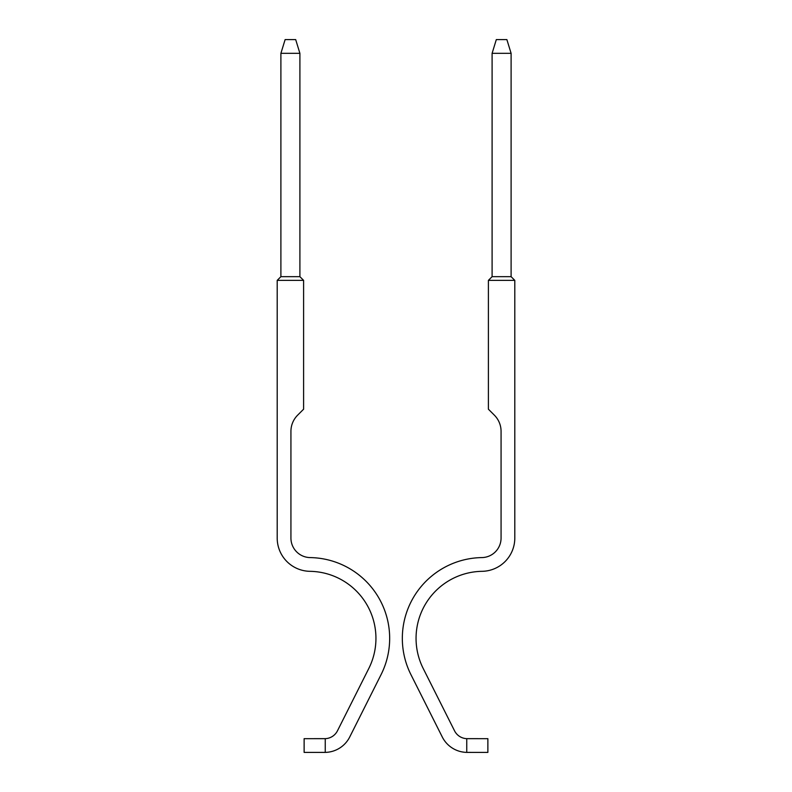 <?xml version="1.0" encoding="UTF-8"?>
<svg xmlns="http://www.w3.org/2000/svg" width="792" height="792" viewBox="0 0 792 792"><rect width="100%" height="100%" fill="white"/><g stroke="black" fill="none" stroke-linecap="round" stroke-linejoin="round"><path stroke-width="1.19" d="M325.245 738.659A14.256 14.256 -5.8 0 0 337.461 730.818A14.256 14.256 -5.8 0 1 325.245 738.659A14.256 14.256 -5.8 0 0 337.461 730.818A14.256 14.256 -5.8 0 1 325.245 738.659A14.256 14.256 -5.8 0 0 337.461 730.818A14.256 14.256 -5.8 0 1 325.245 738.659A14.256 14.256 -5.8 0 0 337.461 730.818A14.256 14.256 -5.8 0 1 325.245 738.659A14.256 14.256 -5.8 0 0 337.461 730.818A14.256 14.256 -5.8 0 1 325.245 738.659A14.256 14.256 -5.8 0 0 337.461 730.818A14.256 14.256 -5.8 0 1 325.245 738.659A14.256 14.256 -5.8 0 0 337.461 730.818A14.256 14.256 -5.8 0 1 325.245 738.659A14.256 14.256 -5.8 0 0 337.461 730.818A14.256 14.256 -5.8 0 1 325.245 738.659A14.256 14.256 -5.8 0 0 337.461 730.818A14.256 14.256 -5.8 0 1 325.245 738.659A14.256 14.256 -5.8 0 0 337.461 730.818A14.256 14.256 -5.8 0 1 325.245 738.659A14.256 14.256 -5.8 0 0 337.461 730.818A14.256 14.256 -5.8 0 1 325.245 738.659A14.256 14.256 -5.8 0 0 337.461 730.818A14.256 14.256 -5.8 0 1 325.245 738.659A14.256 14.256 -5.8 0 0 337.461 730.818A14.256 14.256 -5.8 0 1 325.245 738.659A14.256 14.256 -5.8 0 0 337.461 730.818A14.256 14.256 -5.8 0 1 325.245 738.659A14.256 14.256 -5.8 0 0 337.461 730.818A14.256 14.256 -5.8 0 1 325.245 738.659A14.256 14.256 -5.8 0 0 337.461 730.818A14.256 14.256 -5.8 0 1 325.245 738.659A14.256 14.256 -5.8 0 0 337.461 730.818A14.256 14.256 -5.8 0 1 325.245 738.659A14.256 14.256 -5.8 0 0 337.461 730.818A14.256 14.256 -5.8 0 1 325.245 738.659A14.256 14.256 -5.8 0 0 337.461 730.818A14.256 14.256 -5.8 0 1 325.245 738.659A14.256 14.256 -5.8 0 0 337.461 730.818A14.256 14.256 -5.8 0 1 325.245 738.659A14.256 14.256 -5.8 0 0 337.461 730.818A14.256 14.256 -5.8 0 1 325.245 738.659A14.256 14.256 -5.8 0 0 337.461 730.818A14.256 14.256 -5.8 0 1 325.245 738.659A14.256 14.256 -5.8 0 0 337.461 730.818A14.256 14.256 -5.8 0 1 325.245 738.659A14.256 14.256 -5.8 0 0 337.461 730.818A14.256 14.256 -5.8 0 1 325.245 738.659A14.256 14.256 -5.8 0 0 337.461 730.818A14.256 14.256 -5.8 0 1 325.245 738.659A14.256 14.256 -5.8 0 0 337.461 730.818A14.256 14.256 -5.8 0 1 325.245 738.659A14.256 14.256 -5.8 0 0 337.461 730.818A14.256 14.256 -5.8 0 1 325.245 738.659A14.256 14.256 -5.8 0 0 337.461 730.818A14.256 14.256 -5.8 0 1 325.245 738.659A14.256 14.256 -5.8 0 0 337.461 730.818A14.256 14.256 -5.8 0 1 325.245 738.659A14.256 14.256 -5.8 0 0 337.461 730.818A14.256 14.256 -5.8 0 1 325.245 738.659A14.256 14.256 -5.8 0 0 337.461 730.818A14.256 14.256 -5.8 0 1 325.245 738.659A14.256 14.256 -5.8 0 0 337.461 730.818A14.256 14.256 -5.8 0 1 325.245 738.659A14.256 14.256 -5.8 0 0 337.461 730.818A14.256 14.256 -5.8 0 1 325.245 738.659A14.256 14.256 -5.8 0 0 337.461 730.818A14.256 14.256 -5.8 0 1 325.245 738.659L325.245 752.39L304.128 752.4L304.128 738.669L325.245 738.659A14.256 14.256 -5.8 0 0 337.461 730.818L368.795 668.488A67.053 67.053 -5.8 0 0 309.939 571.319A67.053 67.053 174.2 0 1 368.795 668.488A67.053 67.053 -5.8 0 0 309.939 571.319A67.053 67.053 174.2 0 1 368.795 668.488A67.053 67.053 -5.8 0 0 309.939 571.319A67.053 67.053 174.2 0 1 368.795 668.488A67.053 67.053 -5.8 0 0 309.939 571.319A67.053 67.053 174.2 0 1 368.795 668.488A67.053 67.053 -5.8 0 0 309.939 571.319A67.053 67.053 174.2 0 1 368.795 668.488A67.053 67.053 -5.8 0 0 309.939 571.319A67.053 67.053 174.2 0 1 368.795 668.488A67.053 67.053 -5.8 0 0 309.939 571.319A67.053 67.053 174.2 0 1 368.795 668.488A67.053 67.053 -5.8 0 0 309.939 571.319A67.053 67.053 174.2 0 1 368.795 668.488A67.053 67.053 -5.8 0 0 309.939 571.319A67.053 67.053 174.2 0 1 368.795 668.488A67.053 67.053 -5.8 0 0 309.939 571.319A67.053 67.053 174.2 0 1 368.795 668.488A67.053 67.053 -5.8 0 0 309.939 571.319A67.053 67.053 174.2 0 1 368.795 668.488A67.053 67.053 -5.8 0 0 309.939 571.319A67.053 67.053 174.2 0 1 368.795 668.488A67.053 67.053 -5.8 0 0 309.939 571.319A67.053 67.053 174.2 0 1 368.795 668.488A67.053 67.053 -5.8 0 0 309.939 571.319A67.053 67.053 174.2 0 1 368.795 668.488A67.053 67.053 -5.8 0 0 309.939 571.319A67.053 67.053 174.2 0 1 368.795 668.488A67.053 67.053 -5.8 0 0 309.939 571.319A67.053 67.053 174.2 0 1 368.795 668.488A67.053 67.053 -5.8 0 0 309.939 571.319A67.053 67.053 174.2 0 1 368.795 668.488A67.053 67.053 -5.8 0 0 309.939 571.319A67.053 67.053 174.2 0 1 368.795 668.488A67.053 67.053 -5.8 0 0 309.939 571.319A67.053 67.053 174.2 0 1 368.795 668.488A67.053 67.053 -5.8 0 0 309.939 571.319A67.053 67.053 174.2 0 1 368.795 668.488A67.053 67.053 -5.8 0 0 309.939 571.319A67.053 67.053 174.2 0 1 368.795 668.488A67.053 67.053 -5.8 0 0 309.939 571.319A67.053 67.053 174.2 0 1 368.795 668.488A67.053 67.053 -5.8 0 0 309.939 571.319A67.053 67.053 174.2 0 1 368.795 668.488A67.053 67.053 -5.8 0 0 309.939 571.319A67.053 67.053 174.2 0 1 368.795 668.488A67.053 67.053 -5.8 0 0 309.939 571.319A67.053 67.053 174.2 0 1 368.795 668.488A67.053 67.053 -5.8 0 0 309.939 571.319A67.053 67.053 174.2 0 1 368.795 668.488A67.053 67.053 -5.8 0 0 309.939 571.319A67.053 67.053 174.2 0 1 368.795 668.488A67.053 67.053 -5.8 0 0 309.939 571.319A67.053 67.053 174.2 0 1 368.795 668.488A67.053 67.053 -5.8 0 0 309.939 571.319A67.053 67.053 174.2 0 1 368.795 668.488A67.053 67.053 -5.8 0 0 309.939 571.319A67.053 67.053 174.2 0 1 368.795 668.488A67.053 67.053 -5.8 0 0 309.939 571.319A67.053 67.053 174.2 0 1 368.795 668.488A67.053 67.053 -5.8 0 0 309.939 571.319A67.053 67.053 174.2 0 1 368.795 668.488A67.053 67.053 -5.8 0 0 309.939 571.319A67.053 67.053 174.2 0 1 368.795 668.488A67.053 67.053 -5.8 0 0 309.939 571.319A67.053 67.053 174.2 0 1 368.795 668.488A67.053 67.053 -5.8 0 0 309.939 571.319A67.053 67.053 174.2 0 1 368.795 668.488A67.053 67.053 -5.8 0 0 309.939 571.319A67.053 67.053 174.2 0 1 368.795 668.488A67.053 67.053 -5.8 0 0 309.939 571.319A67.053 67.053 174.2 0 1 368.795 668.488A67.053 67.053 -5.8 0 0 309.939 571.319A67.053 67.053 174.2 0 1 368.795 668.488A67.053 67.053 -5.8 0 0 309.939 571.319A67.053 67.053 174.2 0 1 368.795 668.488A67.053 67.053 -5.8 0 0 309.939 571.319A67.053 67.053 174.2 0 1 368.795 668.488A67.053 67.053 -5.8 0 0 309.939 571.319A67.053 67.053 174.2 0 1 368.795 668.488A67.053 67.053 -5.8 0 0 309.939 571.319A67.053 67.053 174.2 0 1 368.795 668.488A67.053 67.053 -5.8 0 0 309.939 571.319A67.053 67.053 174.2 0 1 368.795 668.488A67.053 67.053 -5.8 0 0 309.939 571.319A67.053 67.053 174.2 0 1 368.795 668.488A67.053 67.053 -5.8 0 0 309.939 571.319A67.053 67.053 174.2 0 1 368.795 668.488A67.053 67.053 -5.8 0 0 309.939 571.319A67.053 67.053 174.2 0 1 368.795 668.488A67.053 67.053 -5.8 0 0 309.939 571.319A67.053 67.053 174.2 0 1 368.795 668.488A67.053 67.053 -5.8 0 0 309.939 571.319A67.053 67.053 174.2 0 1 368.795 668.488A67.053 67.053 -5.8 0 0 309.939 571.319A67.053 67.053 174.2 0 1 368.795 668.488A67.053 67.053 -5.8 0 0 309.939 571.319A67.053 67.053 174.2 0 1 368.795 668.488A67.053 67.053 -5.8 0 0 309.939 571.319A67.053 67.053 174.2 0 1 368.795 668.488A67.053 67.053 -5.8 0 0 309.939 571.319A67.053 67.053 174.2 0 1 368.795 668.488A67.053 67.053 -5.8 0 0 309.939 571.319A67.053 67.053 174.2 0 1 368.795 668.488A67.053 67.053 -5.8 0 0 309.939 571.319A67.053 67.053 174.2 0 1 368.795 668.488A67.053 67.053 -5.8 0 0 309.939 571.319A67.053 67.053 174.2 0 1 368.795 668.488A67.053 67.053 -5.8 0 0 309.939 571.319A67.053 67.053 174.2 0 1 368.795 668.488A67.053 67.053 -5.8 0 0 309.939 571.319A67.053 67.053 174.2 0 1 368.795 668.488A67.053 67.053 -5.8 0 0 309.939 571.319A67.053 67.053 174.2 0 1 368.795 668.488A67.053 67.053 -5.8 0 0 309.939 571.319A67.053 67.053 174.2 0 1 368.795 668.488A67.053 67.053 -5.8 0 0 309.939 571.319A67.053 67.053 174.2 0 1 368.795 668.488A67.053 67.053 -5.8 0 0 309.939 571.319A67.053 67.053 174.2 0 1 368.795 668.488A67.053 67.053 -5.8 0 0 309.939 571.319A67.053 67.053 174.2 0 1 368.795 668.488A67.053 67.053 -5.8 0 0 309.939 571.319A67.053 67.053 174.2 0 1 368.795 668.488A67.053 67.053 -5.8 0 0 309.939 571.319A67.053 67.053 174.2 0 1 368.795 668.488A67.053 67.053 -5.8 0 0 309.939 571.319A67.053 67.053 174.2 0 1 368.795 668.488A67.053 67.053 -5.8 0 0 309.939 571.319A67.053 67.053 174.2 0 1 368.795 668.488A67.053 67.053 -5.8 0 0 309.939 571.319A67.053 67.053 174.2 0 1 368.795 668.488A67.053 67.053 -5.8 0 0 309.939 571.319A67.053 67.053 174.2 0 1 368.795 668.488A67.053 67.053 -5.8 0 0 309.939 571.319A33.264 33.264 174.2 0 1 277.2 538.055L277.2 280.368L280.893 276.675L299.901 276.675L299.901 53.331L280.893 53.331L280.893 276.675M325.245 752.39A27.987 27.987 -5.8 0 0 349.727 736.986L381.061 674.645A80.784 80.784 -5.8 0 0 310.157 557.588A19.533 19.533 174.2 0 1 290.931 538.055A19.533 19.533 -5.8 0 0 310.157 557.588A19.533 19.533 174.2 0 1 290.931 538.055A19.533 19.533 -5.8 0 0 310.157 557.588A19.533 19.533 174.2 0 1 290.931 538.055A19.533 19.533 -5.8 0 0 310.157 557.588A19.533 19.533 174.2 0 1 290.931 538.055A19.533 19.533 -5.8 0 0 310.157 557.588A19.533 19.533 174.2 0 1 290.931 538.055A19.533 19.533 -5.8 0 0 310.157 557.588A19.533 19.533 174.2 0 1 290.931 538.055A19.533 19.533 -5.8 0 0 310.157 557.588A19.533 19.533 174.2 0 1 290.931 538.055A19.533 19.533 -5.8 0 0 310.157 557.588A19.533 19.533 174.2 0 1 290.931 538.055A19.533 19.533 -5.8 0 0 310.157 557.588A19.533 19.533 174.2 0 1 290.931 538.055A19.533 19.533 -5.8 0 0 310.157 557.588A19.533 19.533 174.2 0 1 290.931 538.055A19.533 19.533 -5.8 0 0 310.157 557.588A19.533 19.533 174.2 0 1 290.931 538.055A19.533 19.533 -5.8 0 0 310.157 557.588A19.533 19.533 174.2 0 1 290.931 538.055A19.533 19.533 -5.8 0 0 310.157 557.588A19.533 19.533 174.2 0 1 290.931 538.055A19.533 19.533 -5.8 0 0 310.157 557.588A19.533 19.533 174.2 0 1 290.931 538.055A19.533 19.533 -5.8 0 0 310.157 557.588A19.533 19.533 174.2 0 1 290.931 538.055A19.533 19.533 -5.8 0 0 310.157 557.588A19.533 19.533 174.2 0 1 290.931 538.055A19.533 19.533 -5.8 0 0 310.157 557.588A19.533 19.533 174.2 0 1 290.931 538.055A19.533 19.533 -5.8 0 0 310.157 557.588A19.533 19.533 174.2 0 1 290.931 538.055A19.533 19.533 -5.8 0 0 310.157 557.588A19.533 19.533 174.2 0 1 290.931 538.055A19.533 19.533 -5.8 0 0 310.157 557.588A19.533 19.533 174.2 0 1 290.931 538.055A19.533 19.533 -5.8 0 0 310.157 557.588A19.533 19.533 174.2 0 1 290.931 538.055A19.533 19.533 -5.8 0 0 310.157 557.588A19.533 19.533 174.2 0 1 290.931 538.055A19.533 19.533 -5.8 0 0 310.157 557.588A19.533 19.533 174.2 0 1 290.931 538.055A19.533 19.533 -5.8 0 0 310.157 557.588A19.533 19.533 174.2 0 1 290.931 538.055A19.533 19.533 -5.8 0 0 310.157 557.588A19.533 19.533 174.2 0 1 290.931 538.055A19.533 19.533 -5.8 0 0 310.157 557.588A19.533 19.533 174.2 0 1 290.931 538.055A19.533 19.533 -5.8 0 0 310.157 557.588A19.533 19.533 174.2 0 1 290.931 538.055A19.533 19.533 -5.8 0 0 310.157 557.588A19.533 19.533 174.2 0 1 290.931 538.055A19.533 19.533 -5.8 0 0 310.157 557.588A19.533 19.533 174.2 0 1 290.931 538.055A19.533 19.533 -5.8 0 0 310.157 557.588A19.533 19.533 174.2 0 1 290.931 538.055A19.533 19.533 -5.8 0 0 310.157 557.588A19.533 19.533 174.2 0 1 290.931 538.055A19.533 19.533 -5.8 0 0 310.157 557.588A19.533 19.533 174.2 0 1 290.931 538.055A19.533 19.533 -5.8 0 0 310.157 557.588A19.533 19.533 174.2 0 1 290.931 538.055A19.533 19.533 -5.8 0 0 310.157 557.588A19.533 19.533 174.2 0 1 290.931 538.055A19.533 19.533 -5.8 0 0 310.157 557.588A19.533 19.533 174.2 0 1 290.931 538.055A19.533 19.533 -5.8 0 0 310.157 557.588A19.533 19.533 174.2 0 1 290.931 538.055A19.533 19.533 -5.8 0 0 310.157 557.588A19.533 19.533 174.2 0 1 290.931 538.055A19.533 19.533 -5.8 0 0 310.157 557.588A19.533 19.533 174.2 0 1 290.931 538.055A19.533 19.533 -5.8 0 0 310.157 557.588A19.533 19.533 174.2 0 1 290.931 538.055A19.533 19.533 -5.8 0 0 310.157 557.588A19.533 19.533 174.2 0 1 290.931 538.055A19.533 19.533 -5.8 0 0 310.157 557.588A19.533 19.533 174.2 0 1 290.931 538.055A19.533 19.533 -5.8 0 0 310.157 557.588A19.533 19.533 174.2 0 1 290.931 538.055A19.533 19.533 -5.8 0 0 310.157 557.588A19.533 19.533 174.2 0 1 290.931 538.055A19.533 19.533 -5.8 0 0 310.157 557.588A19.533 19.533 174.2 0 1 290.931 538.055A19.533 19.533 -5.8 0 0 310.157 557.588A19.533 19.533 174.2 0 1 290.931 538.055A19.533 19.533 -5.8 0 0 310.157 557.588A19.533 19.533 174.2 0 1 290.931 538.055A19.533 19.533 -5.8 0 0 310.157 557.588A19.533 19.533 174.2 0 1 290.931 538.055A19.533 19.533 -5.8 0 0 310.157 557.588A19.533 19.533 174.2 0 1 290.931 538.055A19.533 19.533 -5.8 0 0 310.157 557.588A19.533 19.533 174.2 0 1 290.931 538.055A19.533 19.533 -5.8 0 0 310.157 557.588A19.533 19.533 174.2 0 1 290.931 538.055A19.533 19.533 -5.8 0 0 310.157 557.588A19.533 19.533 174.2 0 1 290.931 538.055A19.533 19.533 -5.8 0 0 310.157 557.588A19.533 19.533 174.2 0 1 290.931 538.055A19.533 19.533 -5.8 0 0 310.157 557.588A19.533 19.533 174.2 0 1 290.931 538.055A19.533 19.533 -5.8 0 0 310.157 557.588A19.533 19.533 174.2 0 1 290.931 538.055A19.533 19.533 -5.8 0 0 310.157 557.588A19.533 19.533 174.2 0 1 290.931 538.055A19.533 19.533 -5.8 0 0 310.157 557.588A19.533 19.533 174.2 0 1 290.931 538.055A19.533 19.533 -5.8 0 0 310.157 557.588A19.533 19.533 174.2 0 1 290.931 538.055A19.533 19.533 -5.8 0 0 310.157 557.588A19.533 19.533 174.2 0 1 290.931 538.055A19.533 19.533 -5.8 0 0 310.157 557.588A19.533 19.533 174.2 0 1 290.931 538.055A19.533 19.533 -5.8 0 0 310.157 557.588A19.533 19.533 174.2 0 1 290.931 538.055A19.533 19.533 -5.8 0 0 310.157 557.588A19.533 19.533 174.2 0 1 290.931 538.055A19.533 19.533 -5.8 0 0 310.157 557.588A19.533 19.533 174.2 0 1 290.931 538.055A19.533 19.533 -5.8 0 0 310.157 557.588A19.533 19.533 174.2 0 1 290.931 538.055A19.533 19.533 -5.8 0 0 310.157 557.588A19.533 19.533 174.2 0 1 290.931 538.055A19.533 19.533 -5.8 0 0 310.157 557.588A19.533 19.533 174.2 0 1 290.931 538.055A19.533 19.533 -5.8 0 0 310.157 557.588A19.533 19.533 174.2 0 1 290.931 538.055A19.533 19.533 -5.8 0 0 310.157 557.588A19.533 19.533 174.2 0 1 290.931 538.055A19.533 19.533 -5.8 0 0 310.157 557.588A19.533 19.533 174.2 0 1 290.931 538.055A19.533 19.533 -5.8 0 0 310.157 557.588A19.533 19.533 174.2 0 1 290.931 538.055L290.931 431.373A22.948 22.948 174.2 0 1 297.643 415.156L303.603 409.197L303.603 280.368L277.2 280.368M466.755 738.659L467.28 738.669L466.755 738.659A14.256 14.256 8.1 0 1 454.539 730.818A14.256 14.256 8.1 0 0 458.835 735.897A14.256 14.256 8.1 0 1 454.539 730.818A14.256 14.256 8.1 0 0 466.755 738.659L467.28 738.669L466.755 738.659A14.256 14.256 8.1 0 1 454.539 730.818A14.256 14.256 8.1 0 0 458.835 735.897A14.256 14.256 8.1 0 1 454.539 730.818A14.256 14.256 8.1 0 0 466.755 738.659L467.28 738.669L466.755 738.659A14.256 14.256 8.1 0 1 454.539 730.818A14.256 14.256 8.1 0 0 458.835 735.897A14.256 14.256 8.1 0 1 454.539 730.818A14.256 14.256 8.1 0 0 466.755 738.659L467.28 738.669L466.755 738.659A14.256 14.256 8.1 0 1 454.539 730.818A14.256 14.256 8.1 0 0 458.835 735.897A14.256 14.256 8.1 0 1 454.539 730.818A14.256 14.256 8.1 0 0 466.755 738.659L467.28 738.669L466.755 738.659A14.256 14.256 8.1 0 1 454.539 730.818A14.256 14.256 8.1 0 0 458.835 735.897A14.256 14.256 8.1 0 1 454.539 730.818A14.256 14.256 8.1 0 0 466.755 738.659L467.28 738.669L466.755 738.659A14.256 14.256 8.1 0 1 454.539 730.818A14.256 14.256 8.1 0 0 458.835 735.897A14.256 14.256 8.1 0 1 454.539 730.818A14.256 14.256 8.1 0 0 466.755 738.659L467.28 738.669L466.755 738.659A14.256 14.256 8.1 0 1 454.539 730.818A14.256 14.256 8.1 0 0 458.835 735.897A14.256 14.256 8.1 0 1 454.539 730.818A14.256 14.256 8.1 0 0 466.755 738.659L467.28 738.669L466.755 738.659A14.256 14.256 8.1 0 1 454.539 730.818A14.256 14.256 8.1 0 0 458.835 735.897A14.256 14.256 8.1 0 1 454.539 730.818A14.256 14.256 8.1 0 0 466.755 738.659L467.28 738.669L466.755 738.659A14.256 14.256 8.1 0 1 454.539 730.818A14.256 14.256 8.1 0 0 458.835 735.897A14.256 14.256 8.1 0 1 454.539 730.818A14.256 14.256 8.1 0 0 466.755 738.659L467.28 738.669L466.755 738.659A14.256 14.256 8.1 0 1 454.539 730.818A14.256 14.256 8.1 0 0 458.835 735.897A14.256 14.256 8.1 0 1 454.539 730.818A14.256 14.256 8.1 0 0 466.755 738.659L467.28 738.669L466.755 738.659A14.256 14.256 8.1 0 1 454.539 730.818A14.256 14.256 8.1 0 0 458.835 735.897A14.256 14.256 8.1 0 1 454.539 730.818A14.256 14.256 8.1 0 0 466.755 738.659L467.28 738.669L466.755 738.659A14.256 14.256 8.1 0 1 454.539 730.818A14.256 14.256 8.1 0 0 458.835 735.897A14.256 14.256 8.1 0 1 454.539 730.818A14.256 14.256 8.1 0 0 466.755 738.659L467.28 738.669L466.755 738.659A14.256 14.256 8.1 0 1 454.539 730.818A14.256 14.256 8.1 0 0 458.835 735.897A14.256 14.256 8.1 0 1 454.539 730.818A14.256 14.256 8.1 0 0 466.755 738.659L467.28 738.669L466.755 738.659A14.256 14.256 8.1 0 1 454.539 730.818A14.256 14.256 8.1 0 0 458.835 735.897A14.256 14.256 8.1 0 1 454.539 730.818A14.256 14.256 8.1 0 0 466.755 738.659L467.28 738.669L466.755 738.659A14.256 14.256 8.1 0 1 454.539 730.818A14.256 14.256 8.1 0 0 458.835 735.897A14.256 14.256 8.1 0 1 454.539 730.818A14.256 14.256 8.1 0 0 466.755 738.659L467.28 738.669L466.755 738.659A14.256 14.256 8.1 0 1 454.539 730.818A14.256 14.256 8.1 0 0 458.835 735.897A14.256 14.256 8.1 0 1 454.539 730.818A14.256 14.256 8.1 0 0 466.755 738.659L467.28 738.669L466.755 738.659A14.256 14.256 8.1 0 1 454.539 730.818A14.256 14.256 8.1 0 0 458.835 735.897A14.256 14.256 8.1 0 1 454.539 730.818A14.256 14.256 8.1 0 0 466.755 738.659L467.28 738.669L466.755 738.659A14.256 14.256 8.1 0 1 454.539 730.818A14.256 14.256 8.1 0 0 458.835 735.897A14.256 14.256 8.1 0 1 454.539 730.818A14.256 14.256 8.1 0 0 466.755 738.659L467.28 738.669L466.755 738.659A14.256 14.256 8.1 0 1 454.539 730.818A14.256 14.256 8.1 0 0 458.835 735.897A14.256 14.256 8.1 0 1 454.539 730.818A14.256 14.256 8.1 0 0 466.755 738.659L467.28 738.669L466.755 738.659A14.256 14.256 8.1 0 1 454.539 730.818A14.256 14.256 8.1 0 0 458.835 735.897A14.256 14.256 8.1 0 1 454.539 730.818A14.256 14.256 8.1 0 0 466.755 738.659L467.28 738.669L466.755 738.659A14.256 14.256 8.1 0 1 454.539 730.818A14.256 14.256 8.1 0 0 458.835 735.897A14.256 14.256 8.1 0 1 454.539 730.818A14.256 14.256 8.1 0 0 466.755 738.659L467.28 738.669L466.755 738.659A14.256 14.256 8.1 0 1 454.539 730.818A14.256 14.256 8.1 0 0 458.835 735.897A14.256 14.256 8.1 0 1 454.539 730.818A14.256 14.256 8.1 0 0 466.755 738.659L467.28 738.669L466.755 738.659A14.256 14.256 8.1 0 1 454.539 730.818A14.256 14.256 8.1 0 0 458.835 735.897A14.256 14.256 8.1 0 1 454.539 730.818A14.256 14.256 8.1 0 0 466.755 738.659L467.28 738.669L466.755 738.659A14.256 14.256 8.1 0 1 454.539 730.818A14.256 14.256 8.1 0 0 458.835 735.897A14.256 14.256 8.1 0 1 454.539 730.818A14.256 14.256 8.1 0 0 466.755 738.659L467.28 738.669L466.755 738.659A14.256 14.256 8.1 0 1 454.539 730.818A14.256 14.256 8.1 0 0 458.835 735.897A14.256 14.256 8.1 0 1 454.539 730.818A14.256 14.256 8.1 0 0 466.755 738.659L467.28 738.669L466.755 738.659A14.256 14.256 8.1 0 1 454.539 730.818A14.256 14.256 8.1 0 0 458.835 735.897A14.256 14.256 8.1 0 1 454.539 730.818A14.256 14.256 8.1 0 0 466.755 738.659L467.28 738.669L466.755 738.659A14.256 14.256 8.1 0 1 454.539 730.818A14.256 14.256 8.1 0 0 458.835 735.897A14.256 14.256 8.1 0 1 454.539 730.818A14.256 14.256 8.1 0 0 466.755 738.659L467.28 738.669L466.755 738.659A14.256 14.256 8.1 0 1 454.539 730.818A14.256 14.256 8.1 0 0 458.835 735.897A14.256 14.256 8.1 0 1 454.539 730.818A14.256 14.256 8.1 0 0 466.755 738.659L467.28 738.669L466.755 738.659A14.256 14.256 8.1 0 1 454.539 730.818A14.256 14.256 8.1 0 0 458.835 735.897A14.256 14.256 8.1 0 1 454.539 730.818A14.256 14.256 8.1 0 0 466.755 738.659L467.28 738.669L466.755 738.659A14.256 14.256 8.1 0 1 454.539 730.818A14.256 14.256 8.1 0 0 458.835 735.897A14.256 14.256 8.1 0 1 454.539 730.818A14.256 14.256 8.1 0 0 466.755 738.659L467.28 738.669L466.755 738.659A14.256 14.256 8.1 0 1 454.539 730.818A14.256 14.256 8.1 0 0 458.835 735.897A14.256 14.256 8.1 0 1 454.539 730.818A14.256 14.256 8.1 0 0 466.755 738.659L467.28 738.669L466.755 738.659A14.256 14.256 8.1 0 1 454.539 730.818A14.256 14.256 8.1 0 0 458.835 735.897A14.256 14.256 8.1 0 1 454.539 730.818A14.256 14.256 8.1 0 0 466.755 738.659L467.28 738.669L466.755 738.659A14.256 14.256 8.1 0 1 454.539 730.818A14.256 14.256 8.1 0 0 458.835 735.897A14.256 14.256 8.1 0 1 454.539 730.818A14.256 14.256 8.1 0 0 466.755 738.659L467.28 738.669L466.755 738.659A14.256 14.256 8.1 0 1 454.539 730.818A14.256 14.256 8.1 0 0 458.835 735.897A14.256 14.256 4.3 0 1 454.539 730.818A14.256 14.256 8.1 0 0 466.755 738.659L487.872 738.669L487.872 752.4L466.755 752.39L466.755 738.659A14.256 14.256 4.3 0 1 454.539 730.818L423.205 668.488A67.053 67.053 4.3 0 1 482.061 571.319A33.264 33.264 -171.9 0 0 514.8 538.055L514.8 280.368L488.397 280.368L488.397 409.197L494.357 415.156A22.948 22.948 8.1 0 1 501.069 431.373A22.948 22.948 8.1 0 0 494.357 415.156A22.948 22.948 8.1 0 1 501.069 431.373A22.948 22.948 8.1 0 0 494.357 415.156A22.948 22.948 8.1 0 1 501.069 431.373A22.948 22.948 8.1 0 0 494.357 415.156A22.948 22.948 8.1 0 1 501.069 431.373A22.948 22.948 8.1 0 0 494.357 415.156A22.948 22.948 8.1 0 1 501.069 431.373A22.948 22.948 8.1 0 0 494.357 415.156A22.948 22.948 8.1 0 1 501.069 431.373A22.948 22.948 8.1 0 0 494.357 415.156A22.948 22.948 8.1 0 1 501.069 431.373A22.948 22.948 8.1 0 0 494.357 415.156A22.948 22.948 8.1 0 1 501.069 431.373A22.948 22.948 8.1 0 0 494.357 415.156A22.948 22.948 8.1 0 1 501.069 431.373A22.948 22.948 8.1 0 0 494.357 415.156A22.948 22.948 8.1 0 1 501.069 431.373A22.948 22.948 8.1 0 0 494.357 415.156A22.948 22.948 8.1 0 1 501.069 431.373A22.948 22.948 8.1 0 0 494.357 415.156A22.948 22.948 8.1 0 1 501.069 431.373A22.948 22.948 8.1 0 0 494.357 415.156A22.948 22.948 8.1 0 1 501.069 431.373A22.948 22.948 8.1 0 0 494.357 415.156A22.948 22.948 8.1 0 1 501.069 431.373A22.948 22.948 8.1 0 0 494.357 415.156A22.948 22.948 8.1 0 1 501.069 431.373A22.948 22.948 8.1 0 0 494.357 415.156A22.948 22.948 8.1 0 1 501.069 431.373A22.948 22.948 8.1 0 0 494.357 415.156A22.948 22.948 8.1 0 1 501.069 431.373A22.948 22.948 8.1 0 0 494.357 415.156A22.948 22.948 8.1 0 1 501.069 431.373A22.948 22.948 8.1 0 0 494.357 415.156A22.948 22.948 8.1 0 1 501.069 431.373A22.948 22.948 8.1 0 0 494.357 415.156A22.948 22.948 8.1 0 1 501.069 431.373A22.948 22.948 8.1 0 0 494.357 415.156A22.948 22.948 8.1 0 1 501.069 431.373A22.948 22.948 8.1 0 0 494.357 415.156A22.948 22.948 8.1 0 1 501.069 431.373A22.948 22.948 8.1 0 0 494.357 415.156A22.948 22.948 8.1 0 1 501.069 431.373A22.948 22.948 8.1 0 0 494.357 415.156A22.948 22.948 8.1 0 1 501.069 431.373A22.948 22.948 8.1 0 0 494.357 415.156A22.948 22.948 8.1 0 1 501.069 431.373A22.948 22.948 8.1 0 0 494.357 415.156A22.948 22.948 8.1 0 1 501.069 431.373A22.948 22.948 8.1 0 0 494.357 415.156A22.948 22.948 8.1 0 1 501.069 431.373A22.948 22.948 8.1 0 0 494.357 415.156A22.948 22.948 8.1 0 1 501.069 431.373A22.948 22.948 8.1 0 0 494.357 415.156A22.948 22.948 8.1 0 1 501.069 431.373A22.948 22.948 8.1 0 0 494.357 415.156A22.948 22.948 8.1 0 1 501.069 431.373A22.948 22.948 8.1 0 0 494.357 415.156A22.948 22.948 8.1 0 1 501.069 431.373A22.948 22.948 8.1 0 0 494.357 415.156A22.948 22.948 8.1 0 1 501.069 431.373A22.948 22.948 8.1 0 0 494.357 415.156A22.948 22.948 8.1 0 1 501.069 431.373A22.948 22.948 8.1 0 0 494.357 415.156A22.948 22.948 8.1 0 1 501.069 431.373A22.948 22.948 8.1 0 0 494.357 415.156M466.755 752.39A27.987 27.987 8.1 0 1 442.273 736.986L410.939 674.645A80.784 80.784 8.1 0 1 481.843 557.588A19.533 19.533 -175.7 0 0 501.069 538.055L501.069 431.373M514.8 527.472L514.8 538.055M481.843 557.588A19.533 19.533 -175.7 0 0 501.069 538.055A19.533 19.533 -171.9 0 1 481.843 557.588A19.533 19.533 -171.9 0 0 501.069 538.055A19.533 19.533 -171.9 0 1 481.843 557.588A19.533 19.533 -171.9 0 0 501.069 538.055A19.533 19.533 -171.9 0 1 481.843 557.588A19.533 19.533 -171.9 0 0 501.069 538.055A19.533 19.533 -171.9 0 1 481.843 557.588A19.533 19.533 -171.9 0 0 501.069 538.055A19.533 19.533 -171.9 0 1 481.843 557.588A19.533 19.533 -171.9 0 0 501.069 538.055A19.533 19.533 -171.9 0 1 481.843 557.588A19.533 19.533 -171.9 0 0 501.069 538.055A19.533 19.533 -171.9 0 1 481.843 557.588A19.533 19.533 -171.9 0 0 501.069 538.055A19.533 19.533 -171.9 0 1 481.843 557.588A19.533 19.533 -171.9 0 0 501.069 538.055A19.533 19.533 -171.9 0 1 481.843 557.588A19.533 19.533 -171.9 0 0 501.069 538.055A19.533 19.533 -171.9 0 1 481.843 557.588A19.533 19.533 -171.9 0 0 501.069 538.055A19.533 19.533 -171.9 0 1 481.843 557.588A19.533 19.533 -171.9 0 0 501.069 538.055A19.533 19.533 -171.9 0 1 481.843 557.588A19.533 19.533 -171.9 0 0 501.069 538.055A19.533 19.533 -171.9 0 1 481.843 557.588A19.533 19.533 -171.9 0 0 501.069 538.055A19.533 19.533 -171.9 0 1 481.843 557.588A19.533 19.533 -171.9 0 0 501.069 538.055A19.533 19.533 -171.9 0 1 481.843 557.588A19.533 19.533 -171.9 0 0 501.069 538.055A19.533 19.533 -171.9 0 1 481.843 557.588A19.533 19.533 -171.9 0 0 501.069 538.055A19.533 19.533 -171.9 0 1 481.843 557.588A19.533 19.533 -171.9 0 0 501.069 538.055A19.533 19.533 -171.9 0 1 481.843 557.588A19.533 19.533 -171.9 0 0 501.069 538.055A19.533 19.533 -171.9 0 1 481.843 557.588A19.533 19.533 -171.9 0 0 501.069 538.055A19.533 19.533 -171.9 0 1 481.843 557.588A19.533 19.533 -171.9 0 0 501.069 538.055A19.533 19.533 -171.9 0 1 481.843 557.588A19.533 19.533 -171.9 0 0 501.069 538.055A19.533 19.533 -171.9 0 1 481.843 557.588A19.533 19.533 -171.9 0 0 501.069 538.055A19.533 19.533 -171.9 0 1 481.843 557.588A19.533 19.533 -171.9 0 0 501.069 538.055A19.533 19.533 -171.9 0 1 481.843 557.588A19.533 19.533 -171.9 0 0 501.069 538.055A19.533 19.533 -171.9 0 1 481.843 557.588A19.533 19.533 -171.9 0 0 501.069 538.055A19.533 19.533 -171.9 0 1 481.843 557.588A19.533 19.533 -171.9 0 0 501.069 538.055A19.533 19.533 -171.9 0 1 481.843 557.588A19.533 19.533 -171.9 0 0 501.069 538.055A19.533 19.533 -171.9 0 1 481.843 557.588A19.533 19.533 -171.9 0 0 501.069 538.055A19.533 19.533 -171.9 0 1 481.843 557.588A19.533 19.533 -171.9 0 0 501.069 538.055A19.533 19.533 -171.9 0 1 481.843 557.588A19.533 19.533 -171.9 0 0 501.069 538.055A19.533 19.533 -171.9 0 1 481.843 557.588A19.533 19.533 -171.9 0 0 501.069 538.055A19.533 19.533 -171.9 0 1 481.843 557.588A19.533 19.533 -171.9 0 0 501.069 538.055A19.533 19.533 -171.9 0 1 481.843 557.588A19.533 19.533 -171.9 0 0 501.069 538.055A19.533 19.533 -171.9 0 1 481.843 557.588A19.533 19.533 -171.9 0 0 501.069 538.055A19.533 19.533 -171.9 0 1 481.843 557.588A19.533 19.533 -171.9 0 0 501.069 538.055A19.533 19.533 -171.9 0 1 481.843 557.588A19.533 19.533 -171.9 0 0 501.069 538.055A19.533 19.533 -171.9 0 1 481.843 557.588A19.533 19.533 -171.9 0 0 501.069 538.055A19.533 19.533 -171.9 0 1 481.843 557.588A19.533 19.533 -171.9 0 0 501.069 538.055A19.533 19.533 -171.9 0 1 481.843 557.588A19.533 19.533 -171.9 0 0 501.069 538.055A19.533 19.533 -171.9 0 1 481.843 557.588A19.533 19.533 -171.9 0 0 501.069 538.055A19.533 19.533 -171.9 0 1 481.843 557.588A19.533 19.533 -171.9 0 0 501.069 538.055A19.533 19.533 -171.9 0 1 481.843 557.588A19.533 19.533 -171.9 0 0 501.069 538.055A19.533 19.533 -171.9 0 1 481.843 557.588A19.533 19.533 -171.9 0 0 501.069 538.055A19.533 19.533 -171.9 0 1 481.843 557.588A19.533 19.533 -171.9 0 0 501.069 538.055A19.533 19.533 -171.9 0 1 481.843 557.588A19.533 19.533 -171.9 0 0 501.069 538.055A19.533 19.533 -171.9 0 1 481.843 557.588A19.533 19.533 -171.9 0 0 501.069 538.055A19.533 19.533 -171.9 0 1 481.843 557.588A19.533 19.533 -171.9 0 0 501.069 538.055A19.533 19.533 -171.9 0 1 481.843 557.588A19.533 19.533 -171.9 0 0 501.069 538.055A19.533 19.533 -171.9 0 1 481.843 557.588A19.533 19.533 -171.9 0 0 501.069 538.055A19.533 19.533 -171.9 0 1 481.843 557.588A19.533 19.533 -171.9 0 0 501.069 538.055A19.533 19.533 -171.9 0 1 481.843 557.588A19.533 19.533 -171.9 0 0 501.069 538.055A19.533 19.533 -171.9 0 1 481.843 557.588A19.533 19.533 -171.9 0 0 501.069 538.055A19.533 19.533 -171.9 0 1 481.843 557.588A19.533 19.533 -171.9 0 0 501.069 538.055A19.533 19.533 -171.9 0 1 481.843 557.588A19.533 19.533 -171.9 0 0 501.069 538.055A19.533 19.533 -171.9 0 1 481.843 557.588A19.533 19.533 -171.9 0 0 501.069 538.055A19.533 19.533 -171.9 0 1 481.843 557.588A19.533 19.533 -171.9 0 0 501.069 538.055A19.533 19.533 -171.9 0 1 481.843 557.588A19.533 19.533 -171.9 0 0 501.069 538.055A19.533 19.533 -171.9 0 1 481.843 557.588A19.533 19.533 -171.9 0 0 501.069 538.055A19.533 19.533 -171.9 0 1 481.843 557.588A19.533 19.533 -171.9 0 0 501.069 538.055A19.533 19.533 -171.9 0 1 481.843 557.588A19.533 19.533 -171.9 0 0 501.069 538.055A19.533 19.533 -171.9 0 1 481.843 557.588A19.533 19.533 -171.9 0 0 501.069 538.055A19.533 19.533 -171.9 0 1 481.843 557.588A19.533 19.533 -171.9 0 0 501.069 538.055A19.533 19.533 -171.9 0 1 481.843 557.588A19.533 19.533 -171.9 0 0 501.069 538.055A19.533 19.533 -171.9 0 1 481.843 557.588A19.533 19.533 -171.9 0 0 501.069 538.055A19.533 19.533 -171.9 0 1 481.843 557.588A19.533 19.533 -171.9 0 0 501.069 538.055A19.533 19.533 -171.9 0 1 481.843 557.588A19.533 19.533 -171.9 0 0 501.069 538.055A19.533 19.533 -171.9 0 1 481.843 557.588A19.533 19.533 -171.9 0 0 501.069 538.055A19.533 19.533 -171.9 0 1 481.843 557.588A19.533 19.533 -171.9 0 0 501.069 538.055M423.205 668.488A67.053 67.053 4.3 0 1 482.061 571.319A67.053 67.053 8.1 0 0 423.205 668.488A67.053 67.053 8.1 0 1 482.061 571.319A67.053 67.053 8.1 0 0 423.205 668.488A67.053 67.053 8.1 0 1 482.061 571.319A67.053 67.053 8.1 0 0 423.205 668.488A67.053 67.053 8.1 0 1 482.061 571.319A67.053 67.053 8.1 0 0 423.205 668.488A67.053 67.053 8.1 0 1 482.061 571.319A67.053 67.053 8.1 0 0 423.205 668.488A67.053 67.053 8.1 0 1 482.061 571.319A67.053 67.053 8.1 0 0 423.205 668.488A67.053 67.053 8.1 0 1 482.061 571.319A67.053 67.053 8.1 0 0 423.205 668.488A67.053 67.053 8.1 0 1 482.061 571.319A67.053 67.053 8.1 0 0 423.205 668.488A67.053 67.053 8.1 0 1 482.061 571.319A67.053 67.053 8.1 0 0 423.205 668.488A67.053 67.053 8.1 0 1 482.061 571.319A67.053 67.053 8.1 0 0 423.205 668.488A67.053 67.053 8.1 0 1 482.061 571.319A67.053 67.053 8.1 0 0 423.205 668.488A67.053 67.053 8.1 0 1 482.061 571.319A67.053 67.053 8.1 0 0 423.205 668.488A67.053 67.053 8.1 0 1 482.061 571.319A67.053 67.053 8.1 0 0 423.205 668.488A67.053 67.053 8.1 0 1 482.061 571.319A67.053 67.053 8.1 0 0 423.205 668.488A67.053 67.053 8.1 0 1 482.061 571.319A67.053 67.053 8.1 0 0 423.205 668.488A67.053 67.053 8.1 0 1 482.061 571.319A67.053 67.053 8.1 0 0 423.205 668.488A67.053 67.053 8.1 0 1 482.061 571.319A67.053 67.053 8.1 0 0 423.205 668.488A67.053 67.053 8.1 0 1 482.061 571.319A67.053 67.053 8.1 0 0 423.205 668.488A67.053 67.053 8.1 0 1 482.061 571.319A67.053 67.053 8.1 0 0 423.205 668.488A67.053 67.053 8.1 0 1 482.061 571.319A67.053 67.053 8.1 0 0 423.205 668.488A67.053 67.053 8.1 0 1 482.061 571.319A67.053 67.053 8.1 0 0 423.205 668.488A67.053 67.053 8.1 0 1 482.061 571.319A67.053 67.053 8.1 0 0 423.205 668.488A67.053 67.053 8.1 0 1 482.061 571.319A67.053 67.053 8.1 0 0 423.205 668.488A67.053 67.053 8.1 0 1 482.061 571.319A67.053 67.053 8.1 0 0 423.205 668.488A67.053 67.053 8.1 0 1 482.061 571.319A67.053 67.053 8.1 0 0 423.205 668.488A67.053 67.053 8.1 0 1 482.061 571.319A67.053 67.053 8.1 0 0 423.205 668.488A67.053 67.053 8.1 0 1 482.061 571.319A67.053 67.053 8.1 0 0 423.205 668.488A67.053 67.053 8.1 0 1 482.061 571.319A67.053 67.053 8.1 0 0 423.205 668.488A67.053 67.053 8.1 0 1 482.061 571.319A67.053 67.053 8.1 0 0 423.205 668.488A67.053 67.053 8.1 0 1 482.061 571.319A67.053 67.053 8.1 0 0 423.205 668.488A67.053 67.053 8.1 0 1 482.061 571.319A67.053 67.053 8.1 0 0 423.205 668.488A67.053 67.053 8.1 0 1 482.061 571.319A67.053 67.053 8.1 0 0 423.205 668.488A67.053 67.053 8.1 0 1 482.061 571.319A67.053 67.053 8.1 0 0 423.205 668.488A67.053 67.053 8.1 0 1 482.061 571.319A67.053 67.053 8.1 0 0 423.205 668.488A67.053 67.053 8.1 0 1 482.061 571.319A67.053 67.053 8.1 0 0 423.205 668.488A67.053 67.053 8.1 0 1 482.061 571.319A67.053 67.053 8.1 0 0 423.205 668.488A67.053 67.053 8.1 0 1 482.061 571.319A67.053 67.053 8.1 0 0 423.205 668.488A67.053 67.053 8.1 0 1 482.061 571.319A67.053 67.053 8.1 0 0 423.205 668.488A67.053 67.053 8.1 0 1 482.061 571.319A67.053 67.053 8.1 0 0 423.205 668.488A67.053 67.053 8.1 0 1 482.061 571.319A67.053 67.053 8.1 0 0 423.205 668.488A67.053 67.053 8.1 0 1 482.061 571.319A67.053 67.053 8.1 0 0 423.205 668.488A67.053 67.053 8.1 0 1 482.061 571.319A67.053 67.053 8.1 0 0 423.205 668.488A67.053 67.053 8.1 0 1 482.061 571.319A67.053 67.053 8.1 0 0 423.205 668.488A67.053 67.053 8.1 0 1 482.061 571.319A67.053 67.053 8.1 0 0 423.205 668.488A67.053 67.053 8.1 0 1 482.061 571.319A67.053 67.053 8.1 0 0 423.205 668.488A67.053 67.053 8.1 0 1 482.061 571.319A67.053 67.053 8.1 0 0 423.205 668.488A67.053 67.053 8.1 0 1 482.061 571.319A67.053 67.053 8.1 0 0 423.205 668.488A67.053 67.053 8.1 0 1 482.061 571.319A67.053 67.053 8.1 0 0 423.205 668.488A67.053 67.053 8.1 0 1 482.061 571.319A67.053 67.053 8.1 0 0 423.205 668.488A67.053 67.053 8.1 0 1 482.061 571.319A67.053 67.053 8.1 0 0 423.205 668.488A67.053 67.053 8.1 0 1 482.061 571.319A67.053 67.053 8.1 0 0 423.205 668.488A67.053 67.053 8.1 0 1 482.061 571.319A67.053 67.053 8.1 0 0 423.205 668.488A67.053 67.053 8.1 0 1 482.061 571.319A67.053 67.053 8.1 0 0 423.205 668.488A67.053 67.053 8.1 0 1 482.061 571.319A67.053 67.053 8.1 0 0 423.205 668.488A67.053 67.053 8.1 0 1 482.061 571.319A67.053 67.053 8.1 0 0 423.205 668.488A67.053 67.053 8.1 0 1 482.061 571.319A67.053 67.053 8.1 0 0 423.205 668.488A67.053 67.053 8.1 0 1 482.061 571.319A67.053 67.053 8.1 0 0 423.205 668.488A67.053 67.053 8.1 0 1 482.061 571.319A67.053 67.053 8.1 0 0 423.205 668.488A67.053 67.053 8.1 0 1 482.061 571.319A67.053 67.053 8.1 0 0 423.205 668.488A67.053 67.053 8.1 0 1 482.061 571.319A67.053 67.053 8.1 0 0 423.205 668.488A67.053 67.053 8.1 0 1 482.061 571.319A67.053 67.053 8.1 0 0 423.205 668.488A67.053 67.053 8.1 0 1 482.061 571.319A67.053 67.053 8.1 0 0 423.205 668.488A67.053 67.053 8.1 0 1 482.061 571.319A67.053 67.053 8.1 0 0 423.205 668.488A67.053 67.053 8.1 0 1 482.061 571.319A67.053 67.053 8.1 0 0 423.205 668.488A67.053 67.053 8.1 0 1 482.061 571.319A67.053 67.053 8.1 0 0 423.205 668.488A67.053 67.053 8.1 0 1 482.061 571.319A67.053 67.053 8.1 0 0 423.205 668.488A67.053 67.053 8.1 0 1 482.061 571.319A67.053 67.053 8.1 0 0 423.205 668.488A67.053 67.053 8.1 0 1 482.061 571.319A67.053 67.053 8.1 0 0 423.205 668.488A67.053 67.053 8.1 0 1 482.061 571.319M464.29 752.242L461.657 751.826M349.727 736.986L381.061 674.645M290.931 431.373A22.948 22.948 174.2 0 1 297.643 415.156A22.948 22.948 174.2 0 0 290.931 431.373A22.948 22.948 174.2 0 1 297.643 415.156A22.948 22.948 174.2 0 0 290.931 431.373A22.948 22.948 174.2 0 1 297.643 415.156A22.948 22.948 174.2 0 0 290.931 431.373A22.948 22.948 174.2 0 1 297.643 415.156A22.948 22.948 174.2 0 0 290.931 431.373A22.948 22.948 174.2 0 1 297.643 415.156A22.948 22.948 174.2 0 0 290.931 431.373A22.948 22.948 174.2 0 1 297.643 415.156A22.948 22.948 174.2 0 0 290.931 431.373A22.948 22.948 174.2 0 1 297.643 415.156A22.948 22.948 174.2 0 0 290.931 431.373A22.948 22.948 174.2 0 1 297.643 415.156A22.948 22.948 174.2 0 0 290.931 431.373A22.948 22.948 174.2 0 1 297.643 415.156A22.948 22.948 174.2 0 0 290.931 431.373A22.948 22.948 174.2 0 1 297.643 415.156A22.948 22.948 174.2 0 0 290.931 431.373A22.948 22.948 174.2 0 1 297.643 415.156A22.948 22.948 174.2 0 0 290.931 431.373A22.948 22.948 174.2 0 1 297.643 415.156A22.948 22.948 174.2 0 0 290.931 431.373A22.948 22.948 174.2 0 1 297.643 415.156A22.948 22.948 174.2 0 0 290.931 431.373A22.948 22.948 174.2 0 1 297.643 415.156A22.948 22.948 174.2 0 0 290.931 431.373A22.948 22.948 174.2 0 1 297.643 415.156A22.948 22.948 174.2 0 0 290.931 431.373A22.948 22.948 174.2 0 1 297.643 415.156A22.948 22.948 174.2 0 0 290.931 431.373A22.948 22.948 174.2 0 1 297.643 415.156A22.948 22.948 174.2 0 0 290.931 431.373A22.948 22.948 174.2 0 1 297.643 415.156A22.948 22.948 174.2 0 0 290.931 431.373A22.948 22.948 174.2 0 1 297.643 415.156A22.948 22.948 174.2 0 0 290.931 431.373A22.948 22.948 174.2 0 1 297.643 415.156A22.948 22.948 174.2 0 0 290.931 431.373A22.948 22.948 174.2 0 1 297.643 415.156A22.948 22.948 174.2 0 0 290.931 431.373A22.948 22.948 174.2 0 1 297.643 415.156A22.948 22.948 174.2 0 0 290.931 431.373A22.948 22.948 174.2 0 1 297.643 415.156A22.948 22.948 174.2 0 0 290.931 431.373A22.948 22.948 174.2 0 1 297.643 415.156A22.948 22.948 174.2 0 0 290.931 431.373A22.948 22.948 174.2 0 1 297.643 415.156A22.948 22.948 174.2 0 0 290.931 431.373A22.948 22.948 174.2 0 1 297.643 415.156A22.948 22.948 174.2 0 0 290.931 431.373A22.948 22.948 174.2 0 1 297.643 415.156A22.948 22.948 174.2 0 0 290.931 431.373A22.948 22.948 174.2 0 1 297.643 415.156A22.948 22.948 174.2 0 0 290.931 431.373A22.948 22.948 174.2 0 1 297.643 415.156A22.948 22.948 174.2 0 0 290.931 431.373A22.948 22.948 174.2 0 1 297.643 415.156A22.948 22.948 174.2 0 0 290.931 431.373A22.948 22.948 174.2 0 1 297.643 415.156A22.948 22.948 174.2 0 0 290.931 431.373A22.948 22.948 174.2 0 1 297.643 415.156A22.948 22.948 174.2 0 0 290.931 431.373A22.948 22.948 174.2 0 1 297.643 415.156A22.948 22.948 174.2 0 0 290.931 431.373A22.948 22.948 174.2 0 1 297.643 415.156A22.948 22.948 174.2 0 0 290.931 431.373M277.2 538.055L277.2 527.472M290.931 538.055A19.533 19.533 -5.8 0 0 310.157 557.588M309.939 571.319A67.053 67.053 174.2 0 1 368.795 668.488M337.461 730.818A14.256 14.256 174.2 0 1 333.165 735.897M280.893 53.331L285.12 39.6L295.683 39.6L299.901 53.331M303.603 280.368L299.901 276.675M410.939 674.645L442.273 736.986M458.835 735.897A14.256 14.256 8.1 0 1 454.539 730.818M492.099 53.331L496.317 39.6L506.88 39.6L511.107 53.331L492.099 53.331L492.099 276.675L511.107 276.675L514.8 280.368M511.107 53.331L511.107 276.675M492.099 276.675L488.397 280.368"/></g></svg>
